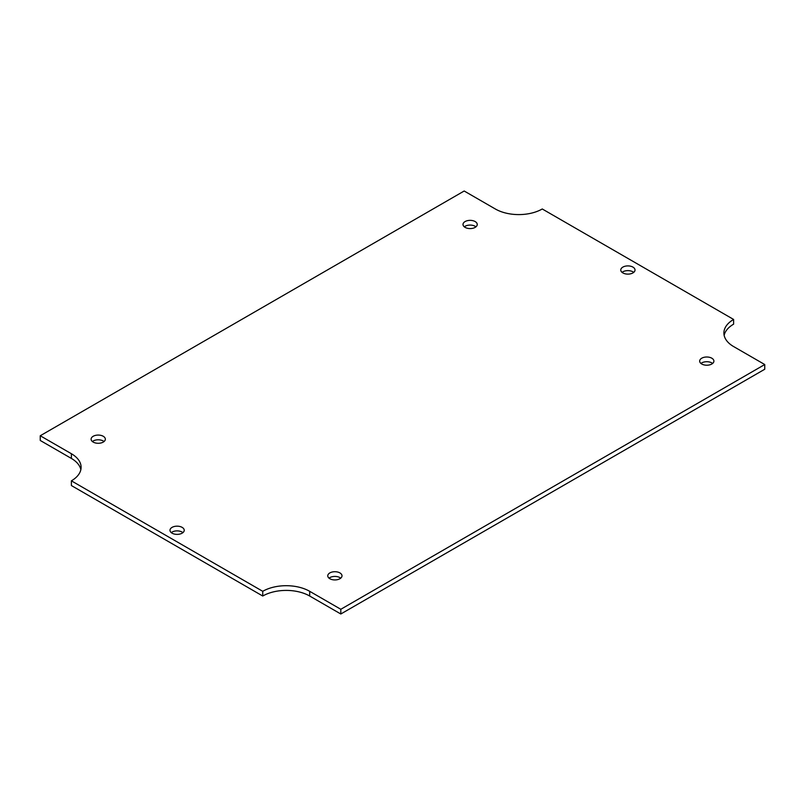 <?xml version="1.0" encoding="UTF-8"?>
<svg xmlns="http://www.w3.org/2000/svg" width="805" height="805" viewBox="0 0 805 805"><rect width="100%" height="100%" fill="white"/><g stroke="black" fill="none" stroke-linecap="round" stroke-linejoin="round"><path stroke-width="1.21" d="M701.749 364.011A7.114 4.106 180 0 1 699.666 361.103A7.114 4.106 180 0 1 706.78 356.997A7.114 4.106 180 0 1 713.894 361.103A7.114 4.106 180 0 1 709.507 364.906A7.114 4.106 180 0 1 701.749 364.011M329.849 578.725A7.114 4.106 180 0 1 327.766 575.817A7.114 4.106 180 0 1 334.88 571.711A7.114 4.106 180 0 1 341.994 575.817A7.114 4.106 180 0 1 337.607 579.62A7.114 4.106 180 0 1 329.849 578.725M465.089 227.372A7.114 4.106 180 0 1 463.006 224.474A7.114 4.106 180 0 1 470.12 220.359A7.114 4.106 180 0 1 477.234 224.474A7.114 4.106 180 0 1 472.837 228.268A7.114 4.106 180 0 1 465.089 227.372M93.189 442.086A7.114 4.106 180 0 1 91.106 439.188A7.114 4.106 180 0 1 98.22 435.072A7.114 4.106 180 0 1 105.334 439.188A7.114 4.106 180 0 1 100.937 442.981A7.114 4.106 180 0 1 93.189 442.086M622.859 272.915A7.114 4.106 180 0 1 620.776 270.017A7.114 4.106 180 0 1 627.89 265.902A7.114 4.106 180 0 1 635.014 270.017A7.114 4.106 180 0 1 630.617 273.811A7.114 4.106 180 0 1 622.859 272.915M172.079 533.182A7.114 4.106 180 0 1 169.986 530.274A7.114 4.106 180 0 1 177.11 526.168A7.114 4.106 180 0 1 184.224 530.274A7.114 4.106 180 0 1 179.827 534.067A7.114 4.106 180 0 1 172.079 533.182M262.742 591.313A33.196 19.169 180 0 1 309.684 591.313L340.817 609.284L764.75 364.534L733.617 346.563A33.196 19.169 180 0 1 723.896 333.008A33.196 19.169 180 0 1 733.617 319.454L542.258 208.978A33.196 19.169 180 0 1 495.317 208.978L464.183 191.006L40.25 435.757L71.383 453.728A33.196 19.169 180 0 1 81.104 467.282A33.196 19.169 180 0 1 71.383 480.837L262.742 591.313L262.742 596.022A33.196 19.169 0 0 1 309.684 596.022L340.817 613.994L340.817 609.284M712.616 363.458A7.114 4.106 0 0 0 700.954 363.458M340.716 578.171A7.114 4.106 0 0 0 329.054 578.171M475.946 226.829A7.114 4.106 0 0 0 464.284 226.829M104.046 441.543A7.114 4.106 0 0 0 92.384 441.543M633.726 272.372A7.114 4.106 0 0 0 622.064 272.372M182.936 532.628A7.114 4.106 0 0 0 171.274 532.628M71.383 480.837L71.383 485.546L262.742 596.022M80.852 469.637A33.196 19.169 0 0 0 71.383 458.437L71.383 453.728M40.25 435.757L40.25 440.466L71.383 458.437M733.617 319.454L733.617 324.163A33.196 19.169 0 0 0 724.148 335.363M764.75 364.534L764.75 369.243L340.817 613.994M309.684 591.313L309.684 596.022"/></g></svg>
